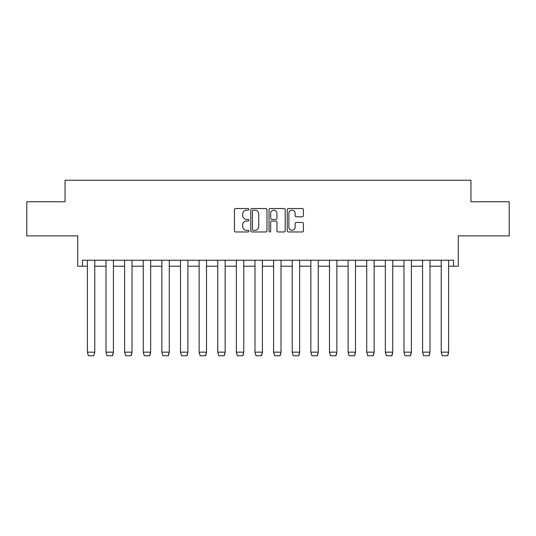 <?xml version="1.0" encoding="UTF-8"?>
<svg xmlns="http://www.w3.org/2000/svg" width="536" height="536" viewBox="0 0 536 536"><rect width="100%" height="100%" fill="white"/><g stroke="black" fill="none" stroke-linecap="round" stroke-linejoin="round"><path stroke-width="0.8" d="M248.898 209.355A0.817 0.817 0 0 0 248.081 208.531L235.632 208.531A1.173 1.173 0 0 0 234.46 209.703L234.46 230.795A1.173 1.173 0 0 0 235.632 231.967L248.081 231.967A0.817 0.817 0 0 0 248.898 231.15A0.817 0.817 0 0 0 248.081 230.326L246.466 230.326A3.752 3.752 0 0 1 242.721 226.574L242.721 224.819A3.752 3.752 0 0 1 246.466 221.067L248.081 221.067A0.817 0.817 0 0 0 248.898 220.249A0.817 0.817 0 0 0 248.081 219.432L246.466 219.432A3.752 3.752 0 0 1 242.721 215.68L242.721 213.924A3.752 3.752 0 0 1 246.466 210.172L248.081 210.172A0.817 0.817 0 0 0 248.898 209.355M82.49 266.211L82.49 260.241L453.51 260.241L453.51 266.211L458.287 266.211L458.287 235.887L509.2 235.887L509.2 201.744L470.943 201.744L470.943 180.257L65.057 180.257L65.057 201.744L26.8 201.744L26.8 235.887L77.713 235.887L77.713 266.211L87.381 266.211M302.244 216.792A1.173 1.173 0 0 0 303.416 215.619L303.416 209.703A1.173 1.173 0 0 0 302.244 208.531L288.415 208.531A1.173 1.173 0 0 0 287.249 209.703L287.249 230.795A1.173 1.173 0 0 0 288.415 231.967L302.244 231.967A1.173 1.173 0 0 0 303.416 230.795L303.416 223.646A1.173 1.173 0 0 0 302.244 222.474L296.328 222.474A1.173 1.173 0 0 0 295.155 223.646L295.155 227.19A3.136 3.136 0 0 1 292.02 230.326A3.136 3.136 0 0 1 288.884 227.19L288.884 213.308A3.136 3.136 0 0 1 292.02 210.172A3.136 3.136 0 0 1 295.155 213.308L295.155 215.619A1.173 1.173 0 0 0 296.328 216.792L302.244 216.792M266.975 209.703A1.173 1.173 0 0 0 265.802 208.531L251.974 208.531A1.173 1.173 0 0 0 250.801 209.703L250.801 230.795A1.173 1.173 0 0 0 251.974 231.967L265.802 231.967A1.173 1.173 0 0 0 266.975 230.795L266.975 209.703M270.198 208.531L284.026 208.531A1.173 1.173 0 0 1 285.199 209.703L285.199 230.795A1.173 1.173 0 0 1 284.026 231.967L278.104 231.967A1.173 1.173 0 0 1 276.938 230.795L276.938 222.239A1.173 1.173 0 0 0 275.765 221.067L271.839 221.067A1.173 1.173 0 0 0 270.667 222.239L270.667 231.15A0.817 0.817 0 0 1 269.843 231.967A0.817 0.817 0 0 1 269.025 231.15L269.025 209.703A1.173 1.173 0 0 1 270.198 208.531M94.785 266.211L106.007 266.211M113.411 266.211L124.627 266.211M132.03 266.211L143.253 266.211M150.656 266.211L161.872 266.211M169.276 266.211L180.498 266.211M187.901 266.211L199.117 266.211M206.521 266.211L217.743 266.211M225.147 266.211L236.363 266.211M243.766 266.211L254.989 266.211M262.392 266.211L273.608 266.211M281.011 266.211L292.234 266.211M299.637 266.211L310.853 266.211M318.257 266.211L329.479 266.211M336.883 266.211L348.099 266.211M355.502 266.211L366.725 266.211M374.128 266.211L385.344 266.211M392.747 266.211L403.97 266.211M411.373 266.211L422.589 266.211M429.993 266.211L441.215 266.211M448.619 266.211L453.51 266.211M253.267 210.172A0.817 0.817 0 0 0 252.443 210.99L252.443 229.509A0.817 0.817 0 0 0 253.267 230.326L254.962 230.326A3.752 3.752 0 0 0 258.714 226.574L258.714 213.924A3.752 3.752 0 0 0 254.962 210.172L253.267 210.172M276.938 213.368A3.136 3.136 0 0 0 273.802 210.233A3.136 3.136 0 0 0 270.667 213.368L270.667 218.259A1.173 1.173 0 0 0 271.839 219.432L275.765 219.432A1.173 1.173 0 0 0 276.938 218.259L276.938 213.368M87.381 352.239L88.4 355.743L93.773 355.743L94.785 352.199L87.381 352.159L87.381 260.241M93.773 355.743L94.785 352.239L94.785 260.241M87.381 352.159L88.4 355.743M106.007 352.239L107.019 355.743L112.393 355.743L113.411 352.159L112.855 354.852M112.486 355.589L112.788 355.02M124.627 352.239L125.645 355.743L131.019 355.743L132.03 352.159L131.481 354.852M131.106 355.589L131.407 355.02M106.007 260.241L106.007 352.159L113.411 352.159L113.411 260.241M106.007 352.159L107.019 355.743M124.627 260.241L124.627 352.159L132.03 352.159L132.03 260.241M124.627 352.159L125.645 355.743M143.253 352.239L144.264 355.743L149.638 355.743L150.656 352.159L150.107 354.852M149.732 355.589L150.033 355.02M143.253 260.241L143.253 352.159L150.656 352.159L150.656 260.241M143.253 352.159L144.264 355.743M161.872 352.239L162.89 355.743L168.264 355.743L169.276 352.159L168.726 354.852M168.351 355.589L168.652 355.02M161.872 260.241L161.872 352.159L169.276 352.159L169.276 260.241M161.872 352.159L162.89 355.743M180.498 352.239L181.51 355.743L186.883 355.743L187.901 352.159L187.352 354.852M186.977 355.589L187.278 355.02M180.498 260.241L180.498 352.159L187.901 352.159L187.901 260.241M180.498 352.159L181.51 355.743M199.117 352.239L200.136 355.743L205.509 355.743L206.521 352.159L205.971 354.852M205.596 355.589L205.898 355.02M199.117 260.241L199.117 352.159L206.521 352.159L206.521 260.241M199.117 352.159L200.136 355.743M217.743 352.239L218.755 355.743L224.128 355.743L225.147 352.159L224.597 354.852M224.222 355.589L224.524 355.02M217.743 260.241L217.743 352.159L225.147 352.159L225.147 260.241M217.743 352.159L218.755 355.743M236.363 352.239L237.381 355.743L242.754 355.743L243.766 352.159L243.217 354.852M242.841 355.589L243.143 355.02M236.363 260.241L236.363 352.159L243.766 352.159L243.766 260.241M236.363 352.159L237.381 355.743M254.989 352.239L256 355.743L261.374 355.743L262.392 352.159L261.843 354.852M261.468 355.589L261.769 355.02M254.989 260.241L254.989 352.159L262.392 352.159L262.392 260.241M254.989 352.159L256 355.743M273.608 352.239L274.626 355.743L280 355.743L281.011 352.159L280.462 354.852M280.087 355.589L280.388 355.02M273.608 260.241L273.608 352.159L281.011 352.159L281.011 260.241M273.608 352.159L274.626 355.743M292.234 352.239L293.246 355.743L298.619 355.743L299.637 352.159L299.088 354.852M298.713 355.589L299.014 355.02M292.234 260.241L292.234 352.159L299.637 352.159L299.637 260.241M292.234 352.159L293.246 355.743M310.853 352.239L311.872 355.743L317.245 355.743L318.257 352.159L317.707 354.852M317.332 355.589L317.634 355.02M310.853 260.241L310.853 352.159L318.257 352.159L318.257 260.241M310.853 352.159L311.872 355.743M329.479 352.239L330.491 355.743L335.864 355.743L336.883 352.159L336.333 354.852M335.958 355.589L336.26 355.02M329.479 260.241L329.479 352.159L336.883 352.159L336.883 260.241M329.479 352.159L330.491 355.743M348.099 352.239L349.117 355.743L354.49 355.743L355.502 352.159L354.953 354.852M354.577 355.589L354.879 355.02M348.099 260.241L348.099 352.159L355.502 352.159L355.502 260.241M348.099 352.159L349.117 355.743M366.725 352.239L367.736 355.743L373.11 355.743L374.128 352.159L373.579 354.852M373.203 355.589L373.505 355.02M366.725 260.241L366.725 352.159L374.128 352.159L374.128 260.241M366.725 352.159L367.736 355.743M385.344 352.239L386.362 355.743L391.736 355.743L392.747 352.159L392.198 354.852M391.823 355.589L392.124 355.02M385.344 260.241L385.344 352.159L392.747 352.159L392.747 260.241M385.344 352.159L386.362 355.743M403.97 352.239L404.982 355.743L410.355 355.743L411.373 352.159L410.824 354.852M410.449 355.589L410.75 355.02M403.97 260.241L403.97 352.159L411.373 352.159L411.373 260.241M403.97 352.159L404.982 355.743M422.589 352.239L423.608 355.743L428.981 355.743L429.993 352.159L429.443 354.852M429.068 355.589L429.37 355.02M422.589 260.241L422.589 352.159L429.993 352.159L429.993 260.241M422.589 352.159L423.608 355.743M441.215 352.239L442.227 355.743L447.6 355.743L448.619 352.159L448.069 354.852M447.694 355.589L447.995 355.02M441.215 260.241L441.215 352.159L448.619 352.159L448.619 260.241M441.215 352.159L442.227 355.743"/></g></svg>
